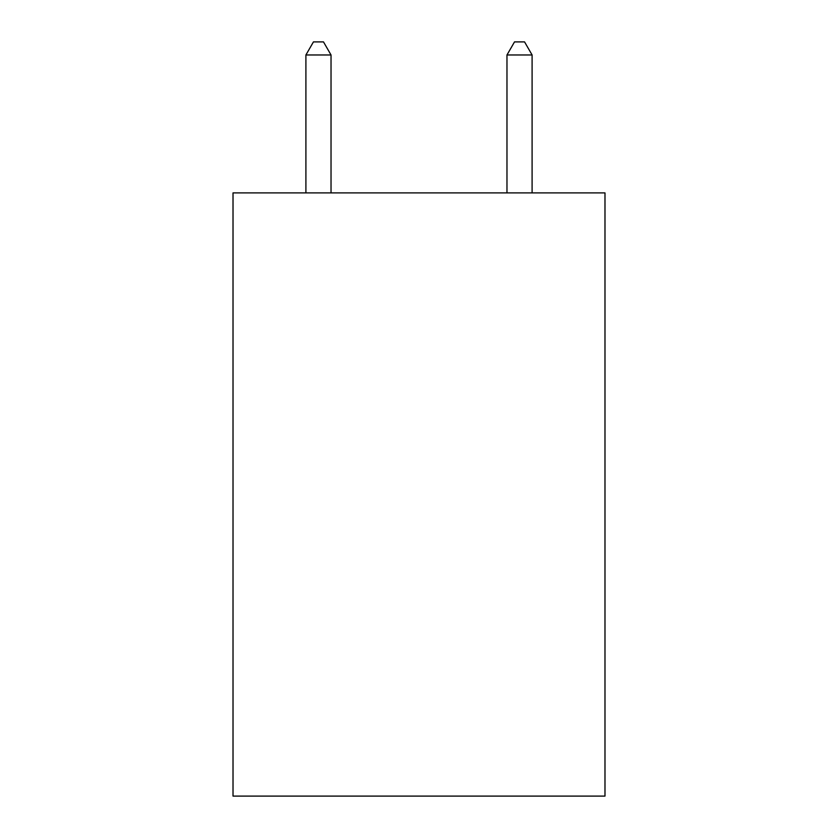 <?xml version="1.0" encoding="UTF-8"?>
<svg xmlns="http://www.w3.org/2000/svg" width="838" height="838" viewBox="0 0 838 838"><rect width="100%" height="100%" fill="white"/><g stroke="black" fill="none" stroke-linecap="round" stroke-linejoin="round"><path stroke-width="1.26" d="M604.984 192.897L604.984 796.1L233.016 796.1L233.016 192.897L604.984 192.897M331.031 192.897L331.031 54.973L305.901 54.973L305.901 192.897M305.901 54.973L313.443 41.9L323.489 41.9L331.031 54.973M532.099 192.897L532.099 54.973L506.969 54.973L506.969 192.897M506.969 54.973L514.511 41.9L524.557 41.9L532.099 54.973"/></g></svg>
